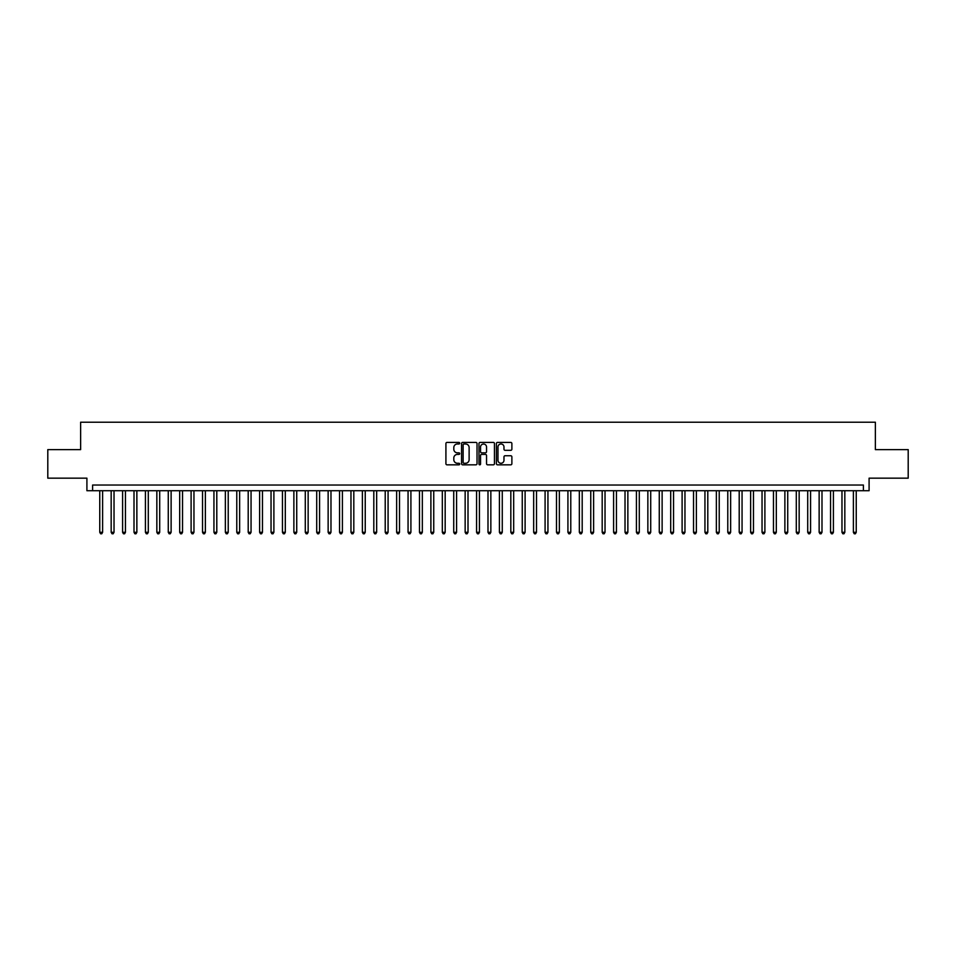 <?xml version="1.0" encoding="UTF-8"?>
<svg xmlns="http://www.w3.org/2000/svg" width="956" height="956" viewBox="0 0 956 956"><rect width="100%" height="100%" fill="white"/><g stroke="black" fill="none" stroke-linecap="round" stroke-linejoin="round"><path stroke-width="1.43" d="M459.728 443.202A0.789 0.789 0 0 0 458.952 442.413L447.038 442.413A1.123 1.123 0 0 0 445.914 443.536L445.914 463.708A1.123 1.123 0 0 0 447.038 464.831L458.952 464.831A0.789 0.789 0 0 0 459.728 464.042A0.789 0.789 0 0 0 458.952 463.266L457.41 463.266A3.585 3.585 0 0 1 453.813 459.669L453.813 457.996A3.585 3.585 0 0 1 457.41 454.411L458.952 454.411A0.789 0.789 0 0 0 459.728 453.622A0.789 0.789 0 0 0 458.952 452.833L457.41 452.833A3.585 3.585 0 0 1 453.813 449.248L453.813 447.563A3.585 3.585 0 0 1 457.41 443.978L458.952 443.978A0.789 0.789 0 0 0 459.728 443.202M510.755 450.312A1.123 1.123 0 0 0 511.878 449.189L511.878 443.536A1.123 1.123 0 0 0 510.755 442.413L497.526 442.413A1.123 1.123 0 0 0 496.415 443.536L496.415 463.708A1.123 1.123 0 0 0 497.526 464.831L510.755 464.831A1.123 1.123 0 0 0 511.878 463.708L511.878 456.872A1.123 1.123 0 0 0 510.755 455.749L505.091 455.749A1.123 1.123 0 0 0 503.979 456.872L503.979 460.266A2.999 2.999 0 0 1 500.98 463.266A2.999 2.999 0 0 1 497.98 460.266L497.98 446.978A2.999 2.999 0 0 1 500.98 443.978A2.999 2.999 0 0 1 503.979 446.978L503.979 449.189A1.123 1.123 0 0 0 505.091 450.312L510.755 450.312M863.388 490.727L869.088 490.727L869.088 478.167L908.2 478.167L908.2 449.619L875.373 449.619L875.373 422.217L80.627 422.217L80.627 449.619L47.8 449.619L47.8 478.167L86.912 478.167L86.912 490.727L863.388 490.727L863.388 485.027L92.613 485.027L92.613 490.727M477.02 443.536A1.123 1.123 0 0 0 475.897 442.413L462.668 442.413A1.123 1.123 0 0 0 461.557 443.536L461.557 463.708A1.123 1.123 0 0 0 462.668 464.831L475.897 464.831A1.123 1.123 0 0 0 477.02 463.708L477.02 443.536M480.103 442.413L493.332 442.413A1.123 1.123 0 0 1 494.443 443.536L494.443 463.708A1.123 1.123 0 0 1 493.332 464.831L487.668 464.831A1.123 1.123 0 0 1 486.544 463.708L486.544 455.522A1.123 1.123 0 0 0 485.421 454.411L481.669 454.411A1.123 1.123 0 0 0 480.545 455.522L480.545 464.042A0.789 0.789 0 0 1 479.769 464.831A0.789 0.789 0 0 1 478.98 464.042L478.98 443.536A1.123 1.123 0 0 1 480.103 442.413M463.911 443.978A0.789 0.789 0 0 0 463.122 444.767L463.122 462.477A0.789 0.789 0 0 0 463.911 463.266L465.536 463.266A3.585 3.585 0 0 0 469.121 459.669L469.121 447.563A3.585 3.585 0 0 0 465.536 443.978L463.911 443.978M486.544 447.038A2.999 2.999 0 0 0 483.545 444.038A2.999 2.999 0 0 0 480.545 447.038L480.545 451.71A1.123 1.123 0 0 0 481.669 452.833L485.421 452.833A1.123 1.123 0 0 0 486.544 451.71L486.544 447.038M99.759 490.727L99.759 532.301L102.615 532.301L102.615 490.727M102.615 532.301L101.754 533.783L100.607 533.783L99.759 532.301M111.171 490.727L111.171 532.301L114.027 532.301L114.027 490.727M114.027 532.301L113.167 533.783L112.031 533.783L111.171 532.301M122.595 490.727L122.595 532.301L125.451 532.301L125.451 490.727M125.451 532.301L124.591 533.783L123.444 533.783L122.595 532.301M134.007 490.727L134.007 532.301L136.863 532.301L136.863 490.727M136.863 532.301L136.015 533.783L134.868 533.783L134.007 532.301M145.431 490.727L145.431 532.301L148.288 532.301L148.288 490.727M148.288 532.301L147.427 533.783L146.292 533.783L145.431 532.301M156.844 490.727L156.844 532.301L159.7 532.301L159.7 490.727M159.7 532.301L158.851 533.783L157.704 533.783L156.844 532.301M168.268 490.727L168.268 532.301L171.124 532.301L171.124 490.727M171.124 532.301L170.264 533.783L169.128 533.783L168.268 532.301M179.68 490.727L179.68 532.301L182.536 532.301L182.536 490.727M182.536 532.301L181.688 533.783L180.541 533.783L179.68 532.301M191.104 490.727L191.104 532.301L193.96 532.301L193.96 490.727M193.96 532.301L193.1 533.783L191.965 533.783L191.104 532.301M202.529 490.727L202.529 532.301L205.373 532.301L205.373 490.727M205.373 532.301L204.524 533.783L203.377 533.783L202.529 532.301M213.941 490.727L213.941 532.301L216.797 532.301L216.797 490.727M216.797 532.301L215.936 533.783L214.801 533.783L213.941 532.301M225.365 490.727L225.365 532.301L228.221 532.301L228.221 490.727M228.221 532.301L227.361 533.783L226.214 533.783L225.365 532.301M236.777 490.727L236.777 532.301L239.633 532.301L239.633 490.727M239.633 532.301L238.773 533.783L237.638 533.783L236.777 532.301M248.202 490.727L248.202 532.301L251.058 532.301L251.058 490.727M251.058 532.301L250.197 533.783L249.05 533.783L248.202 532.301M259.614 490.727L259.614 532.301L262.47 532.301L262.47 490.727M262.47 532.301L261.621 533.783L260.474 533.783L259.614 532.301M271.038 490.727L271.038 532.301L273.894 532.301L273.894 490.727M273.894 532.301L273.034 533.783L271.886 533.783L271.038 532.301M282.45 490.727L282.45 532.301L285.306 532.301L285.306 490.727M285.306 532.301L284.458 533.783L283.311 533.783L282.45 532.301M293.874 490.727L293.874 532.301L296.73 532.301L296.73 490.727M296.73 532.301L295.87 533.783L294.735 533.783L293.874 532.301M305.287 490.727L305.287 532.301L308.143 532.301L308.143 490.727M308.143 532.301L307.294 533.783L306.147 533.783L305.287 532.301M316.711 490.727L316.711 532.301L319.567 532.301L319.567 490.727M319.567 532.301L318.707 533.783L317.571 533.783L316.711 532.301M328.135 490.727L328.135 532.301L330.979 532.301L330.979 490.727M330.979 532.301L330.131 533.783L328.984 533.783L328.135 532.301M339.547 490.727L339.547 532.301L342.403 532.301L342.403 490.727M342.403 532.301L341.543 533.783L340.408 533.783L339.547 532.301M350.971 490.727L350.971 532.301L353.816 532.301L353.816 490.727M353.816 532.301L352.967 533.783L351.82 533.783L350.971 532.301M362.384 490.727L362.384 532.301L365.24 532.301L365.24 490.727M365.24 532.301L364.379 533.783L363.244 533.783L362.384 532.301M373.808 490.727L373.808 532.301L376.664 532.301L376.664 490.727M376.664 532.301L375.804 533.783L374.656 533.783L373.808 532.301M385.22 490.727L385.22 532.301L388.076 532.301L388.076 490.727M388.076 532.301L387.216 533.783L386.081 533.783L385.22 532.301M396.644 490.727L396.644 532.301L399.5 532.301L399.5 490.727M399.5 532.301L398.64 533.783L397.493 533.783L396.644 532.301M408.057 490.727L408.057 532.301L410.913 532.301L410.913 490.727M410.913 532.301L410.064 533.783L408.917 533.783L408.057 532.301M419.481 490.727L419.481 532.301L422.337 532.301L422.337 490.727M422.337 532.301L421.476 533.783L420.341 533.783L419.481 532.301M430.893 490.727L430.893 532.301L433.749 532.301L433.749 490.727M433.749 532.301L432.901 533.783L431.754 533.783L430.893 532.301M442.317 490.727L442.317 532.301L445.173 532.301L445.173 490.727M445.173 532.301L444.313 533.783L443.178 533.783L442.317 532.301M453.73 490.727L453.73 532.301L456.586 532.301L456.586 490.727M456.586 532.301L455.737 533.783L454.59 533.783L453.73 532.301M465.154 490.727L465.154 532.301L468.01 532.301L468.01 490.727M468.01 532.301L467.149 533.783L466.014 533.783L465.154 532.301M476.578 490.727L476.578 532.301L479.422 532.301L479.422 490.727M479.422 532.301L478.574 533.783L477.426 533.783L476.578 532.301M487.99 490.727L487.99 532.301L490.846 532.301L490.846 490.727M490.846 532.301L489.986 533.783L488.851 533.783L487.99 532.301M499.414 490.727L499.414 532.301L502.27 532.301L502.27 490.727M502.27 532.301L501.41 533.783L500.263 533.783L499.414 532.301M510.827 490.727L510.827 532.301L513.683 532.301L513.683 490.727M513.683 532.301L512.822 533.783L511.687 533.783L510.827 532.301M522.251 490.727L522.251 532.301L525.107 532.301L525.107 490.727M525.107 532.301L524.246 533.783L523.099 533.783L522.251 532.301M533.663 490.727L533.663 532.301L536.519 532.301L536.519 490.727M536.519 532.301L535.659 533.783L534.524 533.783L533.663 532.301M545.087 490.727L545.087 532.301L547.943 532.301L547.943 490.727M547.943 532.301L547.083 533.783L545.936 533.783L545.087 532.301M556.5 490.727L556.5 532.301L559.356 532.301L559.356 490.727M559.356 532.301L558.507 533.783L557.36 533.783L556.5 532.301M567.924 490.727L567.924 532.301L570.78 532.301L570.78 490.727M570.78 532.301L569.919 533.783L568.784 533.783L567.924 532.301M579.336 490.727L579.336 532.301L582.192 532.301L582.192 490.727M582.192 532.301L581.344 533.783L580.196 533.783L579.336 532.301M590.76 490.727L590.76 532.301L593.616 532.301L593.616 490.727M593.616 532.301L592.756 533.783L591.621 533.783L590.76 532.301M602.184 490.727L602.184 532.301L605.029 532.301L605.029 490.727M605.029 532.301L604.18 533.783L603.033 533.783L602.184 532.301M613.597 490.727L613.597 532.301L616.453 532.301L616.453 490.727M616.453 532.301L615.592 533.783L614.457 533.783L613.597 532.301M625.021 490.727L625.021 532.301L627.865 532.301L627.865 490.727M627.865 532.301L627.017 533.783L625.869 533.783L625.021 532.301M636.433 490.727L636.433 532.301L639.289 532.301L639.289 490.727M639.289 532.301L638.429 533.783L637.293 533.783L636.433 532.301M647.857 490.727L647.857 532.301L650.713 532.301L650.713 490.727M650.713 532.301L649.853 533.783L648.706 533.783L647.857 532.301M659.27 490.727L659.27 532.301L662.126 532.301L662.126 490.727M662.126 532.301L661.265 533.783L660.13 533.783L659.27 532.301M670.694 490.727L670.694 532.301L673.55 532.301L673.55 490.727M673.55 532.301L672.689 533.783L671.542 533.783L670.694 532.301M682.106 490.727L682.106 532.301L684.962 532.301L684.962 490.727M684.962 532.301L684.114 533.783L682.966 533.783L682.106 532.301M693.53 490.727L693.53 532.301L696.386 532.301L696.386 490.727M696.386 532.301L695.526 533.783L694.379 533.783L693.53 532.301M704.942 490.727L704.942 532.301L707.798 532.301L707.798 490.727M707.798 532.301L706.95 533.783L705.803 533.783L704.942 532.301M716.367 490.727L716.367 532.301L719.223 532.301L719.223 490.727M719.223 532.301L718.362 533.783L717.227 533.783L716.367 532.301M727.779 490.727L727.779 532.301L730.635 532.301L730.635 490.727M730.635 532.301L729.787 533.783L728.639 533.783L727.779 532.301M739.203 490.727L739.203 532.301L742.059 532.301L742.059 490.727M742.059 532.301L741.199 533.783L740.063 533.783L739.203 532.301M750.627 490.727L750.627 532.301L753.471 532.301L753.471 490.727M753.471 532.301L752.623 533.783L751.476 533.783L750.627 532.301M762.04 490.727L762.04 532.301L764.896 532.301L764.896 490.727M764.896 532.301L764.035 533.783L762.9 533.783L762.04 532.301M773.464 490.727L773.464 532.301L776.32 532.301L776.32 490.727M776.32 532.301L775.459 533.783L774.312 533.783L773.464 532.301M784.876 490.727L784.876 532.301L787.732 532.301L787.732 490.727M787.732 532.301L786.872 533.783L785.736 533.783L784.876 532.301M796.3 490.727L796.3 532.301L799.156 532.301L799.156 490.727M799.156 532.301L798.296 533.783L797.149 533.783L796.3 532.301M807.712 490.727L807.712 532.301L810.568 532.301L810.568 490.727M810.568 532.301L809.708 533.783L808.573 533.783L807.712 532.301M819.137 490.727L819.137 532.301L821.993 532.301L821.993 490.727M821.993 532.301L821.132 533.783L819.985 533.783L819.137 532.301M830.549 490.727L830.549 532.301L833.405 532.301L833.405 490.727M833.405 532.301L832.557 533.783L831.409 533.783L830.549 532.301M841.973 490.727L841.973 532.301L844.829 532.301L844.829 490.727M844.829 532.301L843.969 533.783L842.833 533.783L841.973 532.301M853.385 490.727L853.385 532.301L856.241 532.301L856.241 490.727M856.241 532.301L855.393 533.783L854.246 533.783L853.385 532.301"/></g></svg>
